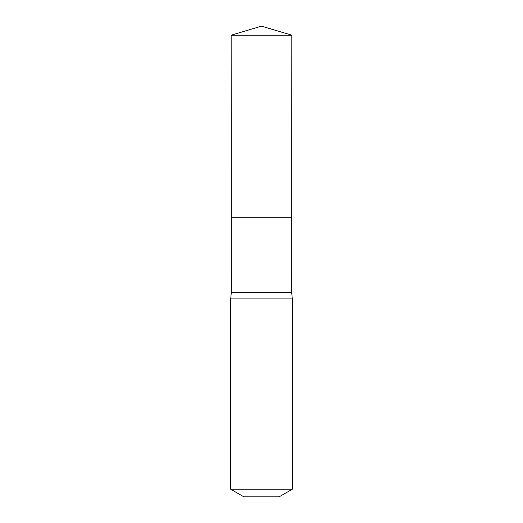 <?xml version="1.0" encoding="UTF-8"?>
<svg xmlns="http://www.w3.org/2000/svg" width="523" height="523" viewBox="0 0 523 523"><rect width="100%" height="100%" fill="white"/><g stroke="black" fill="none" stroke-linecap="round" stroke-linejoin="round"><path stroke-width="0.78" d="M231.146 35.198L231.258 217.248L291.742 217.248L291.69 292.292L231.31 292.292L231.258 217.248L291.742 217.248L291.854 35.198L231.146 35.198L261.5 26.15L291.854 35.198M231.31 292.292L230.708 298.894L292.292 298.894L291.69 292.292M292.292 489.234L230.708 489.234L243.901 496.85L279.099 496.85L292.292 489.234L292.292 298.894M261.5 217.248L291.742 217.248L291.854 35.198L261.5 26.15M230.708 489.234L230.708 298.894"/></g></svg>
